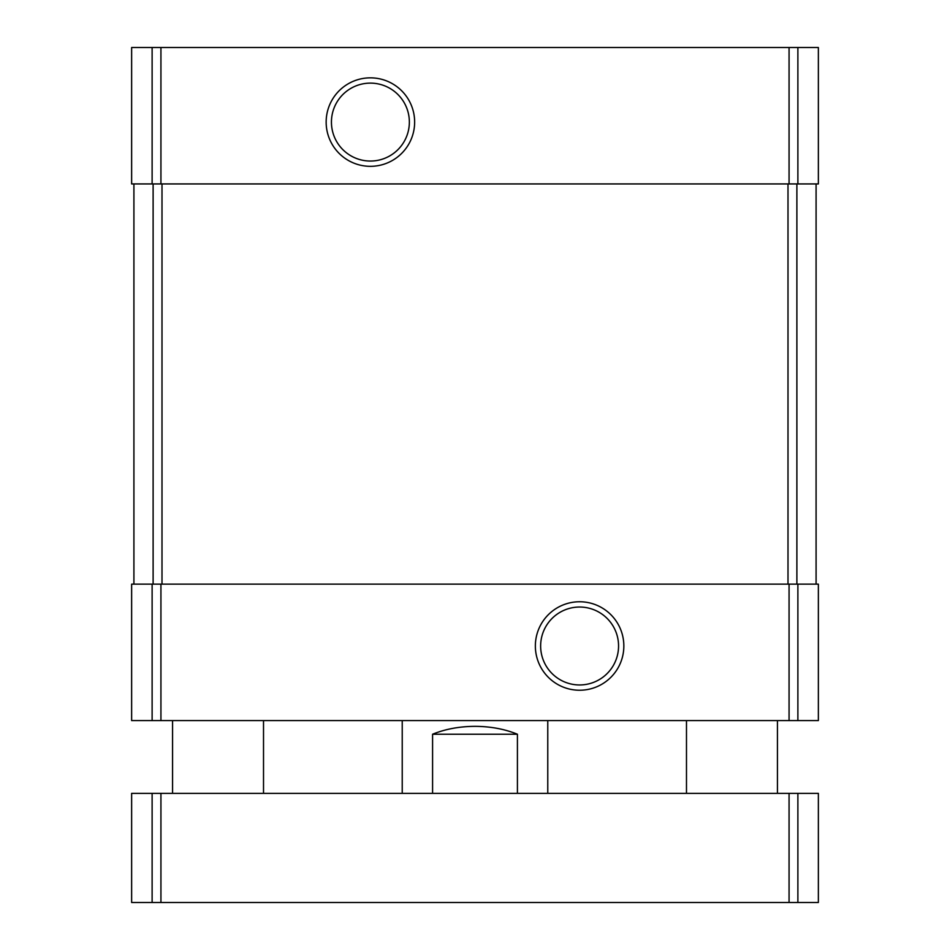 <?xml version="1.0" encoding="UTF-8"?>
<svg xmlns="http://www.w3.org/2000/svg" width="950" height="950" viewBox="0 0 950 950"><rect width="100%" height="100%" fill="white"/><g stroke="black" fill="none" stroke-linecap="round" stroke-linejoin="round"><path stroke-width="1.43" d="M152.119 47.5L818.366 47.5L818.366 183.932L818.366 47.5L818.366 183.932L131.634 183.932L131.634 47.5L152.119 47.5L152.119 183.932M370.393 77.841A44.246 44.246 0 0 0 332.084 144.21A44.246 44.246 0 0 0 408.714 144.21A44.246 44.246 0 0 0 370.393 77.841M152.119 584.143L818.366 584.143L818.366 720.587L818.366 584.143L818.366 720.587L131.634 720.587L131.634 584.143L152.119 584.143L152.119 720.587M579.607 601.754A44.246 44.246 0 0 0 541.286 668.123A44.246 44.246 0 0 0 617.916 668.123A44.246 44.246 0 0 0 579.607 601.754M816.086 183.932L816.086 584.143M133.914 183.932L133.914 584.143M579.607 607.038A38.962 38.962 0 0 0 545.858 665.475A38.962 38.962 0 0 0 613.344 665.475A38.962 38.962 0 0 0 579.607 607.038M370.393 83.125A38.962 38.962 0 0 0 336.656 141.562A38.962 38.962 0 0 0 404.142 141.562A38.962 38.962 0 0 0 370.393 83.125M517.418 793.357L517.418 734.231C504.699 729.054 490.556 726.429 475 726.346C459.444 726.429 445.301 729.054 432.582 734.231L432.582 793.357M517.418 734.231L432.582 734.231M797.881 902.5L131.634 902.5L131.634 793.357L131.634 902.5L131.634 793.357L818.366 793.357L818.366 902.5L797.881 902.5L797.881 793.357M797.881 47.5L797.881 183.932M789.07 47.5L789.07 183.932M160.93 47.5L160.93 183.932M797.881 584.143L797.881 720.587M789.07 584.143L789.07 720.587M160.93 584.143L160.93 720.587M796.884 183.932L796.884 584.143M788.001 183.932L788.001 584.143M161.999 183.932L161.999 584.143M153.116 183.932L153.116 584.143M152.119 902.5L152.119 793.357M160.93 902.5L160.93 793.357M789.07 902.5L789.07 793.357M547.77 793.357L547.77 720.587M402.23 793.357L402.23 720.587M777.432 793.357L777.432 720.587M686.482 793.357L686.482 720.587M263.518 793.357L263.518 720.587M172.567 793.357L172.567 720.587"/></g></svg>
